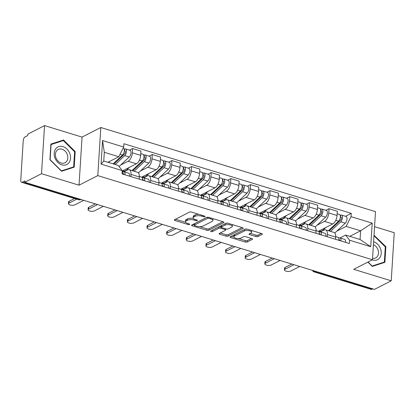<?xml version="1.0" encoding="UTF-8"?>
<svg xmlns="http://www.w3.org/2000/svg" width="415" height="415" viewBox="0 0 415 415"><rect width="100%" height="100%" fill="white"/><g stroke="black" fill="none" stroke-linecap="round" stroke-linejoin="round"><path stroke-width="0.62" d="M204.922 216.656A1.043 0.394 -176.4 0 0 205.093 216.454A1.043 0.394 -176.4 0 0 204.631 216.096L191.502 212.075A1.489 0.56 -176.4 0 0 189.442 212.117L174.58 219.711A1.489 0.56 -176.4 0 0 174.326 219.997A1.489 0.56 -176.4 0 0 174.99 220.51L188.114 224.531A1.043 0.394 -176.4 0 0 189.562 224.505A1.043 0.394 -176.4 0 0 189.733 224.302A1.043 0.394 -176.4 0 0 189.271 223.944L187.575 223.42A4.762 1.795 -176.4 0 1 185.464 221.771A4.762 1.795 -176.4 0 1 186.262 220.863L187.502 220.23A4.762 1.795 -176.4 0 1 194.096 220.09L195.797 220.609A1.043 0.394 -176.4 0 0 197.239 220.578A1.043 0.394 -176.4 0 0 197.416 220.381A1.043 0.394 -176.4 0 0 196.954 220.017L195.252 219.499A4.762 1.795 -176.4 0 1 193.141 217.849A4.762 1.795 -176.4 0 1 193.94 216.936L195.18 216.303A4.762 1.795 -176.4 0 1 201.778 216.163L203.475 216.687A1.043 0.394 -176.4 0 0 204.922 216.656M255.931 236.56A1.489 0.56 -176.4 0 0 257.99 236.519L262.161 234.387A1.489 0.56 -176.4 0 0 262.41 234.102A1.489 0.56 -176.4 0 0 261.751 233.588L247.169 229.122A1.489 0.56 -176.4 0 0 245.109 229.168L230.242 236.763A1.489 0.56 -176.4 0 0 229.993 237.043A1.489 0.56 -176.4 0 0 230.652 237.562L245.234 242.028A1.489 0.56 -176.4 0 0 247.293 241.981L252.33 239.408A1.489 0.56 -176.4 0 0 252.585 239.123A1.489 0.56 -176.4 0 0 251.921 238.609L245.685 236.695A1.489 0.56 -176.4 0 0 243.621 236.742L241.125 238.018A3.984 1.499 -176.4 0 1 236.617 238.371A3.984 1.499 -176.4 0 1 233.842 236.758A3.984 1.499 -176.4 0 1 234.511 235.995L244.3 230.994A3.984 1.499 -176.4 0 1 248.803 230.641A3.984 1.499 -176.4 0 1 251.578 232.255A3.984 1.499 -176.4 0 1 250.909 233.017L249.28 233.853A1.489 0.56 -176.4 0 0 249.026 234.138A1.489 0.56 -176.4 0 0 249.69 234.651L255.931 236.56L256.019 235.16A1.489 0.56 -176.4 0 0 258.078 235.118L261.326 233.458M79.032 185.199L82.056 137.095L44.545 125.605L41.521 173.709L79.032 185.199L97.795 175.612L372.473 259.743L353.71 269.325L391.226 280.815L374.48 289.369L24.776 182.263L24.864 180.862L22.254 182.195L79.281 199.657A3.035 2.371 62.9 0 0 80.837 199.553L80.987 199.48M41.521 173.709L24.776 182.263M223.732 222.622A1.489 0.56 -176.4 0 0 223.981 222.336A1.489 0.56 -176.4 0 0 223.322 221.818L208.74 217.351A1.489 0.56 -176.4 0 0 206.68 217.398L191.813 224.992A1.489 0.56 -176.4 0 0 191.564 225.278A1.489 0.56 -176.4 0 0 192.223 225.791L206.805 230.258A1.489 0.56 -176.4 0 0 208.87 230.211L223.732 222.622L223.768 222.02M227.954 223.239L242.536 227.705A1.489 0.56 -176.4 0 1 243.195 228.219A1.489 0.56 -176.4 0 1 242.946 228.504L228.079 236.099A1.489 0.56 -176.4 0 1 226.019 236.14L219.779 234.231A1.489 0.56 -176.4 0 1 219.12 233.712A1.489 0.56 -176.4 0 1 219.369 233.432L225.397 230.351A1.489 0.56 -176.4 0 0 225.646 230.066A1.489 0.56 -176.4 0 0 224.987 229.552L220.847 228.281A1.489 0.56 -176.4 0 0 218.788 228.328L212.511 231.534A1.043 0.394 -176.4 0 1 211.334 231.622A1.043 0.394 -176.4 0 1 210.607 231.202A1.043 0.394 -176.4 0 1 210.784 230.999L225.895 223.28A1.489 0.56 -176.4 0 1 227.954 223.239M44.545 125.605L27.805 134.159L27.717 135.56L25.108 136.893A3.035 1.504 -73 0 0 23.245 140.56L20.75 180.25A3.035 1.504 -73 0 0 21.544 182.289A3.035 1.504 -73 0 0 22.254 182.195M82.056 137.095L100.819 127.509L375.497 211.64L372.473 259.743M391.226 280.815L394.25 232.711L374.553 226.678M372.82 288.861L371.959 289.296A3.035 1.504 107 0 1 371.249 289.395L314.222 271.929A3.035 1.504 -73 0 0 314.938 271.835L371.959 289.296M123.986 171.758L127.55 169.937A6.977 3.465 107 0 1 129.19 169.719A6.977 3.465 107 0 1 131.016 174.414L130.875 176.598M122.202 171.042L136.405 163.785A6.977 3.465 -73 0 0 140.68 155.36L132.375 152.813A6.977 3.465 107 0 1 128.095 161.243L120.749 164.994M132.375 152.813L132.644 148.539L129.496 150.142M139.186 179.145L139.321 176.956A6.977 3.465 -73 0 0 137.495 172.261L129.19 169.719M140.68 155.36L140.95 151.081L132.644 148.539M143.626 177.77L147.19 175.955A6.977 3.465 107 0 1 148.824 175.732A6.977 3.465 107 0 1 150.65 180.426L150.515 182.616M149.135 156.159L152.279 154.551L152.009 158.831A6.977 3.465 107 0 1 147.735 167.255L140.389 171.011M158.821 185.157L158.961 182.974A6.977 3.465 -73 0 0 157.135 178.279L148.824 175.732M141.629 177.163L156.045 169.802A6.977 3.465 -73 0 0 160.32 161.373L160.589 157.098L152.279 154.551M163.261 183.788L166.825 181.967A6.977 3.465 107 0 1 168.464 181.749A6.977 3.465 107 0 1 170.29 186.444L170.155 188.628M168.775 162.172L171.919 160.569L171.649 164.843A6.977 3.465 107 0 1 167.375 173.273L160.029 177.023M178.46 191.175L178.6 188.986A6.977 3.465 -73 0 0 176.769 184.291L168.464 181.749M161.269 183.181L175.68 175.815A6.977 3.465 -73 0 0 179.96 167.39L180.224 163.111L171.919 160.569M182.901 189.8L186.465 187.979A6.977 3.465 107 0 1 188.099 187.762A6.977 3.465 107 0 1 189.93 192.456L189.79 194.64M188.41 168.189L191.554 166.581L191.289 170.861A6.977 3.465 107 0 1 187.009 179.285L179.664 183.041M198.1 197.187L198.235 195.003A6.977 3.465 -73 0 0 196.409 190.309L188.099 187.762M180.904 189.193L195.32 181.832A6.977 3.465 -73 0 0 199.594 173.403L199.864 169.123L191.554 166.581M202.541 195.818L206.099 193.997A6.977 3.465 107 0 1 207.739 193.779A6.977 3.465 107 0 1 209.565 198.469L209.43 200.658M208.05 174.201L211.194 172.593L210.924 176.873A6.977 3.465 107 0 1 206.649 185.303L199.304 189.053M217.735 203.2L217.875 201.016A6.977 3.465 -73 0 0 216.049 196.321L207.739 193.779M200.544 195.211L214.96 187.845A6.977 3.465 -73 0 0 219.234 179.415L219.504 175.14L211.194 172.593M222.175 201.83L225.739 200.009A6.977 3.465 107 0 1 227.379 199.791A6.977 3.465 107 0 1 229.204 204.486L229.064 206.67M227.685 180.219L230.833 178.611L230.564 182.885A6.977 3.465 107 0 1 226.289 191.315L218.938 195.071M237.375 209.217L237.51 207.028A6.977 3.465 -73 0 0 235.684 202.338L227.379 199.791M220.183 201.223L234.594 193.862A6.977 3.465 -73 0 0 238.869 185.432L239.139 181.153L230.833 178.611M241.815 207.848L245.379 206.027A6.977 3.465 107 0 1 247.013 205.804A6.977 3.465 107 0 1 248.839 210.498L248.704 212.688M247.324 186.231L250.468 184.623L250.198 188.903A6.977 3.465 107 0 1 245.924 197.333L238.578 201.083M257.015 215.229L257.15 213.045A6.977 3.465 -73 0 0 255.324 208.351L247.013 205.804M239.818 207.241L254.234 199.874A6.977 3.465 -73 0 0 258.509 191.445L258.778 187.17L250.468 184.623M261.45 213.86L265.014 212.039A6.977 3.465 107 0 1 266.653 211.821A6.977 3.465 107 0 1 268.479 216.516L268.344 218.7M266.964 192.244L270.108 190.641L269.838 194.915A6.977 3.465 107 0 1 265.564 203.345L258.218 207.095M276.649 221.247L276.789 219.058A6.977 3.465 -73 0 0 274.963 214.363L266.653 211.821M259.458 213.253L273.869 205.892A6.977 3.465 -73 0 0 278.149 197.462L278.418 193.183L270.108 190.641M281.09 219.877L284.654 218.057A6.977 3.465 107 0 1 286.293 217.834A6.977 3.465 107 0 1 288.119 222.528L287.979 224.717M286.599 198.261L289.748 196.653L289.478 200.933A6.977 3.465 107 0 1 285.198 209.357L277.853 213.113M296.289 227.259L296.424 225.075A6.977 3.465 -73 0 0 294.598 220.381L286.293 217.834M279.098 219.265L293.509 211.904A6.977 3.465 -73 0 0 297.783 203.475L298.053 199.2L289.748 196.653M300.73 225.89L304.294 224.069A6.977 3.465 107 0 1 305.928 223.851A6.977 3.465 107 0 1 307.754 228.546L307.619 230.73M306.239 204.273L309.382 202.67L309.113 206.945A6.977 3.465 107 0 1 304.838 215.375L297.493 219.125M315.924 233.277L316.064 231.088A6.977 3.465 -73 0 0 314.238 226.393L305.928 223.851M298.733 225.283L313.149 217.917A6.977 3.465 -73 0 0 317.423 209.492L317.693 205.212L309.382 202.67M320.364 231.902L323.928 230.086A6.977 3.465 107 0 1 325.568 229.863A6.977 3.465 107 0 1 327.394 234.558L327.253 236.747M325.879 210.291L329.022 208.683L328.753 212.962A6.977 3.465 107 0 1 324.478 221.387L317.133 225.143M335.564 239.289L335.704 237.105A6.977 3.465 -73 0 0 333.873 232.41L325.568 229.863M318.372 231.295L332.783 223.934A6.977 3.465 -73 0 0 337.058 215.504L337.328 211.23L329.022 208.683M107.942 162.281L118.789 156.74L104.31 152.305L103.766 161.004L118.239 165.435L122.233 170.591L122.026 173.885L349.368 243.517L349.575 240.223L345.586 235.066L360.064 239.502L360.609 230.807L346.131 226.372L336.767 231.155M122.233 170.591L101.084 164.117L102.567 140.555L123.712 147.029L118.789 156.74M346.131 226.372L351.059 216.661L351.266 213.367L123.919 143.735L123.712 147.029M351.059 216.661L372.208 223.14L370.725 246.702L349.575 240.223M97.795 175.612L100.819 127.509M75.182 151.542L63.526 140.005L50.889 144.098L49.904 159.728L61.56 171.26L74.202 167.167L75.182 151.542L74.617 151.828M367.872 262.093L372.239 266.414L384.881 262.322L385.862 246.697L374.014 235.222M349.762 236.348L360.609 230.807L372.208 223.14M340.004 237.919L345.586 235.066M345.513 216.303L351.266 213.367M101.084 164.117L103.766 161.004M102.567 140.555L104.31 152.305M360.064 239.502L370.725 246.702M60.813 141.391L63.526 140.005M385.296 246.982L385.862 246.697M198.775 214.301A4.762 1.795 -176.4 0 0 195.268 214.903L195.18 216.303M193.141 217.849L193.229 216.448A4.762 1.795 -176.4 0 1 194.028 215.535L195.268 214.903M193.395 218.482A4.762 1.795 -176.4 0 0 187.59 218.824L187.502 220.23M185.464 221.771L185.552 220.37A4.762 1.795 -176.4 0 1 186.351 219.457L187.59 218.824M175.504 219.239L185.671 222.352M199.62 226.626L206.893 228.852A1.489 0.56 -176.4 0 0 208.958 228.81L222.897 221.688M192.736 224.52L194.293 224.997M208.942 218.363A1.043 0.394 -176.4 0 0 207.5 218.389L194.453 225.055A1.043 0.394 -176.4 0 0 194.277 225.257A1.043 0.394 -176.4 0 0 194.739 225.615L196.534 226.165A4.762 1.795 -176.4 0 0 203.127 226.025L212.049 221.47A4.762 1.795 -176.4 0 0 212.848 220.557A4.762 1.795 -176.4 0 0 210.737 218.907L208.942 218.363L209.004 217.434M194.277 225.257L194.365 223.851A1.043 0.394 -176.4 0 1 194.542 223.654L207.023 217.278M212.848 220.557L212.937 219.156A4.762 1.795 -176.4 0 0 212.729 218.575M242.111 227.576L228.167 234.693L228.079 236.099M220.292 232.96L226.108 234.74A1.489 0.56 -176.4 0 0 228.167 234.693M221.356 227.01L220.936 226.881A1.489 0.56 -176.4 0 0 218.876 226.922L212.599 230.128L212.511 231.534M212.304 230.221A1.043 0.394 -176.4 0 0 212.599 230.128M231.653 227.155A3.984 1.499 -176.4 0 0 232.322 226.393A3.984 1.499 -176.4 0 0 229.547 224.774A3.984 1.499 -176.4 0 0 225.044 225.127L221.594 226.891A1.489 0.56 -176.4 0 0 221.345 227.176A1.489 0.56 -176.4 0 0 222.004 227.69L226.144 228.961A1.489 0.56 -176.4 0 0 228.209 228.914L231.653 227.155M232.322 226.393L232.41 224.987A3.984 1.499 -176.4 0 0 232.281 224.562M227.908 223.223A3.984 1.499 -176.4 0 0 225.132 223.727L225.044 225.127M221.345 227.176L221.434 225.776A1.489 0.56 -176.4 0 1 221.683 225.49L225.132 223.727M250.204 233.38L256.019 235.16M251.578 232.255L251.666 230.854A3.984 1.499 -176.4 0 0 251.563 230.47M247.044 229.085A3.984 1.499 -176.4 0 0 244.388 229.588L244.3 230.994M233.842 236.758L233.93 235.352A3.984 1.499 -176.4 0 1 234.6 234.589L244.388 229.588M238.454 238.521L245.322 240.622A1.489 0.56 -176.4 0 0 247.382 240.581L251.495 238.48M231.165 236.291L233.946 237.141M113.819 164.081L124.531 154.027A1.821 0.903 -73 0 0 125.366 152.175A1.821 0.903 -73 0 0 124.899 150.801A1.821 0.903 -73 0 0 124.474 150.858L124.588 149.032A3.792 1.883 -73 0 1 125.48 148.912L130.009 150.303A3.792 1.883 -73 0 1 130.974 153.177A3.792 1.883 -73 0 1 129.241 157.026L119.1 166.545M115.246 164.522L124.708 155.641A3.792 1.883 -73 0 0 126.445 151.786A3.792 1.883 -73 0 0 125.48 148.912M121.284 156.185L123.359 155.127M124.334 150.811L125.221 151.086M113.108 163.863L122.57 154.982A3.792 1.883 -73 0 0 124.303 151.133A3.792 1.883 -73 0 0 123.338 148.259L123.125 148.191M108.574 162.478L109.788 161.336M124.007 148.855L124.588 149.032M122.192 171.265A3.792 1.883 107 0 1 122.845 174.139M76.687 199.179L69.025 203.091A3.486 1.312 -176.4 0 0 68.439 203.76L68.553 201.934A3.486 1.312 3.6 0 1 69.139 201.27L74.524 198.515M123.613 173.735L123.297 173.641A1.821 0.903 107 0 1 123.463 173.657A1.821 0.903 107 0 1 123.935 174.471M123.297 173.641L122.892 173.662M122.612 171.794L123.696 171.732A3.792 1.883 107 0 1 124.044 171.774A3.792 1.883 107 0 1 124.988 174.793M124.044 171.774L128.572 173.159A3.792 1.883 107 0 1 129.516 176.183M68.439 203.76A3.486 1.312 -176.4 0 0 70.866 205.176A3.486 1.312 -176.4 0 0 74.814 204.865L83.716 200.315M122.918 171.779L122.985 170.71M132.587 170.762A7.128 3.538 -73 0 0 133.459 170.098L144.171 160.04A1.821 0.903 -73 0 0 145.001 158.193A1.821 0.903 -73 0 0 144.539 156.813A1.821 0.903 -73 0 0 144.114 156.87L144.228 155.049A3.792 1.883 -73 0 1 145.115 154.93L149.649 156.315A3.792 1.883 -73 0 1 150.614 159.189A3.792 1.883 -73 0 1 148.881 163.043L138.397 172.879M134.138 171.234L144.347 161.653A3.792 1.883 -73 0 0 146.08 157.804A3.792 1.883 -73 0 0 145.115 154.93M140.924 162.203L142.993 161.144M143.969 156.829L144.861 157.098M122.928 170.674A9.099 4.518 -73 0 0 123.478 170.928A9.099 4.518 -73 0 0 126.964 169.668L129.428 167.354M132.001 170.581L142.205 160.999A3.792 1.883 -73 0 0 143.943 157.145A3.792 1.883 -73 0 0 142.978 154.271L140.794 153.602M143.647 154.868L144.228 155.049M142.558 177.791L142.625 176.723M152.227 176.774A7.128 3.538 -73 0 0 153.094 176.11L163.806 166.057A1.821 0.903 -73 0 0 164.641 164.205A1.821 0.903 -73 0 0 164.179 162.825A1.821 0.903 -73 0 0 163.749 162.882L163.863 161.062A3.792 1.883 -73 0 1 164.755 160.942L169.289 162.332A3.792 1.883 -73 0 1 170.249 165.206A3.792 1.883 -73 0 1 168.516 169.055L158.037 178.891M153.778 177.252L163.987 167.665A3.792 1.883 -73 0 0 165.72 163.816A3.792 1.883 -73 0 0 164.755 160.942M160.564 168.215L162.633 167.157M163.609 162.841L164.501 163.116M142.568 176.686A9.099 4.518 -73 0 0 143.118 176.94A9.099 4.518 -73 0 0 146.599 175.68L149.063 173.366M151.636 176.593L161.845 167.012A3.792 1.883 -73 0 0 163.577 163.162A3.792 1.883 -73 0 0 162.613 160.289L160.429 159.619M163.287 160.885L163.863 161.062M55.003 158.11A9.856 7.714 62.9 0 0 65.969 164.869A9.856 7.714 62.9 0 0 69.746 153.332A9.856 7.714 62.9 0 0 58.78 146.573A9.856 7.714 62.9 0 0 55.003 158.11M56.025 157.918A7.465 5.841 62.9 0 0 65.005 162.758A7.465 5.841 62.9 0 0 67.189 154.302A7.465 5.841 62.9 0 0 58.214 149.467A7.465 5.841 62.9 0 0 56.025 157.918M63.329 140.576L74.622 151.755L73.668 166.897L61.42 170.861L50.127 159.687L51.081 144.544L63.329 140.576M71.292 168.111L73.668 166.897M372.182 259.889A9.856 7.714 62.9 0 0 379.772 257.725A9.856 7.714 62.9 0 0 380.431 248.486A9.856 7.714 62.9 0 0 373.604 241.748M372.561 258.338A7.465 5.841 62.9 0 0 375.684 257.912A7.465 5.841 62.9 0 0 377.873 249.457A7.465 5.841 62.9 0 0 373.422 244.622M373.982 235.741L385.302 246.909L384.352 262.052L372.105 266.015L368.048 262M381.976 263.266L384.352 262.052M139.341 176.458L141.541 177.132A3.792 1.883 107 0 1 142.485 180.151M97.567 204.559L88.66 209.108A3.486 1.312 -176.4 0 0 88.073 209.772L88.188 207.951A3.486 1.312 3.6 0 1 88.774 207.282L95.409 203.895M143.248 179.747L142.936 179.654A1.821 0.903 107 0 1 143.102 179.674A1.821 0.903 107 0 1 143.574 180.489M142.936 179.654L142.532 179.679M142.252 177.812L143.336 177.75A3.792 1.883 107 0 1 143.678 177.786A3.792 1.883 107 0 1 144.622 180.81M143.678 177.786L148.212 179.176A3.792 1.883 107 0 1 149.156 182.195M88.073 209.772A3.486 1.312 -176.4 0 0 90.506 211.188A3.486 1.312 -176.4 0 0 94.449 210.877L103.356 206.333M158.981 182.476L161.176 183.145A3.792 1.883 107 0 1 162.12 186.169M117.201 210.571L108.299 215.12A3.486 1.312 -176.4 0 0 107.713 215.79L107.827 213.964A3.486 1.312 3.6 0 1 108.414 213.3L115.043 209.912M162.888 185.764L162.576 185.666A1.821 0.903 107 0 1 162.737 185.687A1.821 0.903 107 0 1 163.209 186.501M162.576 185.666L162.172 185.692M161.892 183.824L162.971 183.762A3.792 1.883 107 0 1 163.318 183.804A3.792 1.883 107 0 1 164.262 186.823M163.318 183.804L167.847 185.189A3.792 1.883 107 0 1 168.796 188.213M107.713 215.79A3.486 1.312 -176.4 0 0 110.141 217.206A3.486 1.312 -176.4 0 0 114.089 216.895L122.996 212.345M162.192 183.809L162.26 182.735M171.862 182.787A7.128 3.538 -73 0 0 172.733 182.128L183.446 172.069A1.821 0.903 -73 0 0 184.281 170.223A1.821 0.903 -73 0 0 183.814 168.843A1.821 0.903 -73 0 0 183.388 168.9L183.503 167.074A3.792 1.883 -73 0 1 184.395 166.954L188.924 168.345A3.792 1.883 -73 0 1 189.888 171.219A3.792 1.883 -73 0 1 188.156 175.068L177.672 184.908M173.413 183.264L183.622 173.683A3.792 1.883 -73 0 0 185.355 169.828A3.792 1.883 -73 0 0 184.395 166.954M180.198 174.233L182.273 173.174M183.243 168.853L184.136 169.128M162.203 182.704A9.099 4.518 -73 0 0 162.758 182.958A9.099 4.518 -73 0 0 166.239 181.692L168.703 179.384M171.276 182.61L181.485 173.024A3.792 1.883 -73 0 0 183.217 169.175A3.792 1.883 -73 0 0 182.252 166.301L180.069 165.632M182.922 166.897L183.503 167.074M181.832 189.821L181.9 188.752M191.502 188.804A7.128 3.538 -73 0 0 192.373 188.14L203.085 178.087A1.821 0.903 -73 0 0 203.915 176.235A1.821 0.903 -73 0 0 203.454 174.855A1.821 0.903 -73 0 0 203.028 174.912L203.143 173.091A3.792 1.883 -73 0 1 204.03 172.972L208.563 174.357A3.792 1.883 -73 0 1 209.528 177.231A3.792 1.883 -73 0 1 207.791 181.085L197.312 190.921M193.053 189.282L203.262 179.695A3.792 1.883 -73 0 0 204.994 175.846A3.792 1.883 -73 0 0 204.03 172.972M199.838 180.245L201.908 179.187M202.883 174.871L203.775 175.146M181.843 188.716A9.099 4.518 -73 0 0 182.393 188.97A9.099 4.518 -73 0 0 185.879 187.71L188.337 185.396M190.91 188.623L201.119 179.041A3.792 1.883 -73 0 0 202.857 175.192A3.792 1.883 -73 0 0 201.892 172.313L199.703 171.644M202.562 172.915L203.143 173.091M201.472 195.839L201.54 194.765M211.136 194.817A7.128 3.538 -73 0 0 212.008 194.158L222.72 184.099A1.821 0.903 -73 0 0 223.555 182.252A1.821 0.903 -73 0 0 223.094 180.873A1.821 0.903 -73 0 0 222.663 180.93L222.777 179.104A3.792 1.883 -73 0 1 223.669 178.984L228.198 180.375A3.792 1.883 -73 0 1 229.163 183.248A3.792 1.883 -73 0 1 227.43 187.098L216.952 196.938M212.693 195.294L222.897 185.713A3.792 1.883 -73 0 0 224.634 181.858A3.792 1.883 -73 0 0 223.669 178.984M219.478 186.262L221.548 185.204M222.523 180.883L223.415 181.158M201.477 194.734A9.099 4.518 -73 0 0 202.032 194.988A9.099 4.518 -73 0 0 205.513 193.722L207.977 191.414M210.55 194.64L220.759 185.054A3.792 1.883 -73 0 0 222.492 181.205A3.792 1.883 -73 0 0 221.527 178.331L219.343 177.662M222.201 178.927L222.777 179.104M178.616 188.488L180.816 189.162A3.792 1.883 107 0 1 181.76 192.181M136.841 216.583L127.934 221.133A3.486 1.312 -176.4 0 0 127.348 221.802L127.467 219.981A3.486 1.312 3.6 0 1 128.053 219.312L134.683 215.925M182.522 191.777L182.211 191.683A1.821 0.903 107 0 1 182.377 191.704A1.821 0.903 107 0 1 182.849 192.519M182.211 191.683L181.806 191.704M181.526 189.842L182.61 189.774A3.792 1.883 107 0 1 182.953 189.816A3.792 1.883 107 0 1 183.902 192.84M182.953 189.816L187.487 191.206A3.792 1.883 107 0 1 188.431 194.225M127.348 221.802A3.486 1.312 -176.4 0 0 129.781 223.218A3.486 1.312 -176.4 0 0 133.729 222.907L142.63 218.357M198.256 194.505L200.45 195.175A3.792 1.883 107 0 1 201.4 198.199M156.481 222.601L147.574 227.15A3.486 1.312 -176.4 0 0 146.988 227.819L147.102 225.993A3.486 1.312 3.6 0 1 147.688 225.324L154.318 221.937M202.162 197.794L201.851 197.696A1.821 0.903 107 0 1 202.017 197.716A1.821 0.903 107 0 1 202.484 198.531M201.851 197.696L201.446 197.722M201.166 195.854L202.25 195.792A3.792 1.883 107 0 1 202.593 195.833A3.792 1.883 107 0 1 203.537 198.852M202.593 195.833L207.126 197.218A3.792 1.883 107 0 1 208.071 200.243M146.988 227.819A3.486 1.312 -176.4 0 0 149.421 229.236A3.486 1.312 -176.4 0 0 153.363 228.924L162.27 224.375M217.896 200.518L220.09 201.192A3.792 1.883 107 0 1 221.034 204.211M176.116 228.613L167.214 233.163A3.486 1.312 -176.4 0 0 166.628 233.832L166.742 232.011A3.486 1.312 3.6 0 1 167.328 231.342L173.958 227.954M221.802 203.807L221.486 203.713A1.821 0.903 107 0 1 221.651 203.729A1.821 0.903 107 0 1 222.124 204.543M221.486 203.713L221.086 203.734M220.801 201.866L221.885 201.804A3.792 1.883 107 0 1 222.233 201.846A3.792 1.883 107 0 1 223.177 204.87M222.233 201.846L226.761 203.236A3.792 1.883 107 0 1 227.705 206.255M166.628 233.832A3.486 1.312 -176.4 0 0 169.055 235.248A3.486 1.312 -176.4 0 0 173.003 234.937L181.91 230.387M221.107 201.851L221.174 200.782M230.776 200.834A7.128 3.538 -73 0 0 231.648 200.17L242.36 190.112A1.821 0.903 -73 0 0 243.19 188.265A1.821 0.903 -73 0 0 242.728 186.885A1.821 0.903 -73 0 0 242.303 186.942L242.417 185.121A3.792 1.883 -73 0 1 243.304 185.002L247.838 186.387A3.792 1.883 -73 0 1 248.803 189.261A3.792 1.883 -73 0 1 247.07 193.115L236.586 202.951M232.327 201.306L242.536 191.725A3.792 1.883 -73 0 0 244.269 187.876A3.792 1.883 -73 0 0 243.304 185.002M239.113 192.275L241.182 191.216M242.158 186.9L243.05 187.17M221.117 200.746A9.099 4.518 -73 0 0 221.672 201A9.099 4.518 -73 0 0 225.153 199.74L227.617 197.426M230.19 200.653L240.399 191.071A3.792 1.883 -73 0 0 242.132 187.217A3.792 1.883 -73 0 0 241.167 184.343L238.983 183.674M241.836 184.94L242.417 185.121M237.53 206.53L239.73 207.204A3.792 1.883 107 0 1 240.674 210.229M195.756 234.631L186.849 239.18A3.486 1.312 -176.4 0 0 186.262 239.844L186.376 238.023A3.486 1.312 3.6 0 1 186.963 237.354L193.597 233.967M241.437 209.824L241.125 209.725A1.821 0.903 107 0 1 241.291 209.746A1.821 0.903 107 0 1 241.763 210.561M241.125 209.725L240.721 209.751M240.441 207.884L241.525 207.822A3.792 1.883 107 0 1 241.867 207.858A3.792 1.883 107 0 1 242.811 210.882M241.867 207.858L246.401 209.248A3.792 1.883 107 0 1 247.345 212.273M186.262 239.844A3.486 1.312 -176.4 0 0 188.695 241.26A3.486 1.312 -176.4 0 0 192.643 240.954L201.545 236.405M240.747 207.863L240.814 206.794M250.416 206.846A7.128 3.538 -73 0 0 251.282 206.182L262 196.129A1.821 0.903 -73 0 0 262.83 194.277A1.821 0.903 -73 0 0 262.368 192.902A1.821 0.903 -73 0 0 261.938 192.959L262.057 191.133A3.792 1.883 -73 0 1 262.944 191.014L267.478 192.404A3.792 1.883 -73 0 1 268.443 195.278A3.792 1.883 -73 0 1 266.705 199.127L256.226 208.968M251.967 207.324L262.176 197.742A3.792 1.883 -73 0 0 263.909 193.888A3.792 1.883 -73 0 0 262.944 191.014M258.753 198.287L260.822 197.234M261.798 192.913L262.69 193.188M240.757 206.758A9.099 4.518 -73 0 0 241.307 207.012A9.099 4.518 -73 0 0 244.788 205.752L247.252 203.438M249.825 206.665L260.034 197.084A3.792 1.883 -73 0 0 261.766 193.234A3.792 1.883 -73 0 0 260.807 190.361L258.618 189.691M261.476 190.957L262.057 191.133M257.17 212.547L259.365 213.222A3.792 1.883 107 0 1 260.314 216.241M215.39 240.643L206.488 245.192A3.486 1.312 -176.4 0 0 205.902 245.862L206.016 244.036A3.486 1.312 3.6 0 1 206.603 243.372L213.232 239.984M261.077 215.836L260.765 215.743A1.821 0.903 107 0 1 260.931 215.759A1.821 0.903 107 0 1 261.398 216.573M260.765 215.743L260.361 215.764M260.081 213.896L261.16 213.834A3.792 1.883 107 0 1 261.507 213.875A3.792 1.883 107 0 1 262.451 216.895M261.507 213.875L266.036 215.261A3.792 1.883 107 0 1 266.985 218.285M205.902 245.862A3.486 1.312 -176.4 0 0 208.335 247.278A3.486 1.312 -176.4 0 0 212.278 246.967L221.185 242.417M260.387 213.881L260.449 212.812M270.051 212.864A7.128 3.538 -73 0 0 270.922 212.2L281.635 202.141A1.821 0.903 -73 0 0 282.47 200.295A1.821 0.903 -73 0 0 282.003 198.915A1.821 0.903 -73 0 0 281.577 198.972L281.692 197.151A3.792 1.883 -73 0 1 282.584 197.032L287.113 198.417A3.792 1.883 -73 0 1 288.077 201.291A3.792 1.883 -73 0 1 286.345 205.145L275.866 214.98M271.602 213.336L281.811 203.755A3.792 1.883 -73 0 0 283.549 199.906A3.792 1.883 -73 0 0 282.584 197.032M278.387 204.305L280.462 203.246M281.437 198.93L282.325 199.2M260.392 212.776A9.099 4.518 -73 0 0 260.947 213.03A9.099 4.518 -73 0 0 264.428 211.769L266.892 209.456M269.465 212.682L279.674 203.101A3.792 1.883 -73 0 0 281.406 199.247A3.792 1.883 -73 0 0 280.441 196.373L278.257 195.704M281.111 196.969L281.692 197.151M276.81 218.56L279.005 219.234A3.792 1.883 107 0 1 279.949 222.258M235.03 246.66L226.128 251.21A3.486 1.312 -176.4 0 0 225.542 251.874L225.656 250.053A3.486 1.312 3.6 0 1 226.242 249.384L232.872 245.996M280.716 221.854L280.4 221.755A1.821 0.903 107 0 1 280.566 221.776A1.821 0.903 107 0 1 281.038 222.59M280.4 221.755L279.995 221.781M279.715 219.914L280.799 219.851A3.792 1.883 107 0 1 281.142 219.888A3.792 1.883 107 0 1 282.091 222.912M281.142 219.888L285.676 221.278A3.792 1.883 107 0 1 286.62 224.297M225.542 251.874A3.486 1.312 -176.4 0 0 227.97 253.29A3.486 1.312 -176.4 0 0 231.918 252.984L240.819 248.435M280.021 219.893L280.089 218.824M289.691 218.876A7.128 3.538 -73 0 0 290.562 218.212L301.274 208.159A1.821 0.903 -73 0 0 302.104 206.307A1.821 0.903 -73 0 0 301.643 204.927A1.821 0.903 -73 0 0 301.217 204.984L301.332 203.163A3.792 1.883 -73 0 1 302.219 203.044L306.752 204.434A3.792 1.883 -73 0 1 307.717 207.308A3.792 1.883 -73 0 1 305.985 211.157L295.501 220.998M291.242 219.353L301.451 209.767A3.792 1.883 -73 0 0 303.183 205.918A3.792 1.883 -73 0 0 302.219 203.044M298.027 210.317L300.097 209.259M301.072 204.943L301.964 205.218M280.032 218.788A9.099 4.518 -73 0 0 280.582 219.042A9.099 4.518 -73 0 0 284.068 217.782L286.532 215.468M289.105 218.695L299.308 209.113A3.792 1.883 -73 0 0 301.046 205.264A3.792 1.883 -73 0 0 300.081 202.39L297.897 201.721M300.751 202.987L301.332 203.163M296.445 224.577L298.644 225.246A3.792 1.883 107 0 1 299.589 228.271M254.67 252.673L245.763 257.222A3.486 1.312 -176.4 0 0 245.177 257.891L245.291 256.065A3.486 1.312 3.6 0 1 245.877 255.401L252.507 252.014M300.351 227.866L300.04 227.773A1.821 0.903 107 0 1 300.206 227.788A1.821 0.903 107 0 1 300.673 228.603M300.04 227.773L299.635 227.794M299.355 225.926L300.439 225.864A3.792 1.883 107 0 1 300.782 225.905A3.792 1.883 107 0 1 301.726 228.924M300.782 225.905L305.315 227.29A3.792 1.883 107 0 1 306.26 230.315M245.177 257.891A3.486 1.312 -176.4 0 0 247.61 259.308A3.486 1.312 -176.4 0 0 251.552 258.996L260.459 254.447M299.661 225.91L299.729 224.842M309.325 224.889A7.128 3.538 -73 0 0 310.197 224.23L320.909 214.171A1.821 0.903 -73 0 0 321.744 212.324A1.821 0.903 -73 0 0 321.283 210.945A1.821 0.903 -73 0 0 320.852 211.002L320.966 209.176A3.792 1.883 -73 0 1 321.858 209.056L326.392 210.447A3.792 1.883 -73 0 1 327.352 213.32A3.792 1.883 -73 0 1 325.619 217.169L315.141 227.01M310.882 225.366L321.091 215.784A3.792 1.883 -73 0 0 322.823 211.93A3.792 1.883 -73 0 0 321.858 209.056M317.667 216.334L319.737 215.276M320.712 210.955L321.604 211.23M299.671 224.806A9.099 4.518 -73 0 0 300.221 225.06A9.099 4.518 -73 0 0 303.702 223.799L306.166 221.486M308.739 224.712L318.948 215.131A3.792 1.883 -73 0 0 320.681 211.276A3.792 1.883 -73 0 0 319.716 208.403L317.532 207.733M320.39 208.999L320.966 209.176M316.085 230.59L318.279 231.264A3.792 1.883 107 0 1 319.223 234.283M274.305 258.69L265.403 263.235A3.486 1.312 -176.4 0 0 264.817 263.904L264.931 262.083A3.486 1.312 3.6 0 1 265.517 261.414L272.147 258.026M319.991 233.878L319.68 233.785A1.821 0.903 107 0 1 319.841 233.806A1.821 0.903 107 0 1 320.313 234.62M319.68 233.785L319.275 233.806M318.99 231.944L320.074 231.881A3.792 1.883 107 0 1 320.421 231.918A3.792 1.883 107 0 1 321.366 234.942M320.421 231.918L324.95 233.308A3.792 1.883 107 0 1 325.9 236.327M264.817 263.904A3.486 1.312 -176.4 0 0 267.244 265.32A3.486 1.312 -176.4 0 0 271.192 265.009L280.099 260.459M319.296 231.923L319.363 230.854M328.965 230.906A7.128 3.538 -73 0 0 329.837 230.242L340.549 220.189A1.821 0.903 -73 0 0 341.379 218.337A1.821 0.903 -73 0 0 340.917 216.957A1.821 0.903 -73 0 0 340.492 217.014L340.606 215.193A3.792 1.883 -73 0 1 341.498 215.074L346.027 216.459A3.792 1.883 -73 0 1 346.992 219.333A3.792 1.883 -73 0 1 345.259 223.187L334.775 233.023M330.516 231.383L340.725 221.797A3.792 1.883 -73 0 0 342.458 217.948A3.792 1.883 -73 0 0 341.498 215.074M337.302 222.347L339.371 221.288M340.347 216.972L341.239 217.247M319.306 230.818A9.099 4.518 -73 0 0 319.861 231.072A9.099 4.518 -73 0 0 323.342 229.811L325.806 227.498M328.379 230.724L338.588 221.143A3.792 1.883 -73 0 0 340.321 217.294A3.792 1.883 -73 0 0 339.356 214.42L337.172 213.751M340.025 215.017L340.606 215.193M335.719 236.607L337.919 237.276A3.792 1.883 107 0 1 338.863 240.301M293.945 264.703L285.038 269.252A3.486 1.312 -176.4 0 0 284.451 269.921L284.565 268.095A3.486 1.312 3.6 0 1 285.152 267.426L291.787 264.039M339.626 239.896L339.314 239.797A1.821 0.903 107 0 1 339.48 239.818A1.821 0.903 107 0 1 339.952 240.633M339.314 239.797L338.91 239.823M338.63 237.956L339.714 237.894A3.792 1.883 107 0 1 340.056 237.935A3.792 1.883 107 0 1 341.006 240.954M340.056 237.935L344.59 239.32A3.792 1.883 107 0 1 345.534 242.344M284.451 269.921A3.486 1.312 -176.4 0 0 286.884 271.337A3.486 1.312 -176.4 0 0 290.832 271.026L299.734 266.477M317.423 209.492L309.113 206.945M297.783 203.475L289.478 200.933M278.149 197.462L269.838 194.915M258.509 191.445L250.198 188.903M238.869 185.432L230.564 182.885M219.234 179.415L210.924 176.873M199.594 173.403L191.289 170.861M179.96 167.39L171.649 164.843M160.32 161.373L152.009 158.831M337.058 215.504L328.753 212.962M332.783 223.934L324.478 221.387M313.149 217.917L304.838 215.375M316.064 231.088L307.754 228.546M293.509 211.904L285.198 209.357M296.424 225.075L288.119 222.528M273.869 205.892L265.564 203.345M276.789 219.058L268.479 216.516M254.234 199.874L245.924 197.333M257.15 213.045L248.839 210.498M234.594 193.862L226.289 191.315M237.51 207.028L229.204 204.486M214.96 187.845L206.649 185.303M217.875 201.016L209.565 198.469M195.32 181.832L187.009 179.285M198.235 195.003L189.93 192.456M175.68 175.815L167.375 173.273M178.6 188.986L170.29 186.444M156.045 169.802L147.735 167.255M158.961 182.974L150.65 180.426M136.405 163.785L128.095 161.243M139.321 176.956L131.016 174.414M335.704 237.105L327.394 234.558M80.142 199.221L79.281 199.657A3.035 1.504 -73 0 1 78.57 199.755A3.035 3.035 0 0 0 80.837 199.553M315.794 271.394L314.938 271.835A3.035 2.371 62.9 0 1 313.325 270.637M201.835 215.24L201.778 216.163M194.028 215.535L193.94 216.936M195.854 219.68L195.797 220.609M194.163 219.058L194.096 220.09M186.351 219.457L186.262 220.863M188.177 223.607L188.114 224.531M175.052 219.468L174.99 220.51M203.537 215.759L203.475 216.687M208.958 228.81L208.87 230.211M206.893 228.852L206.805 230.258M192.29 224.748L192.223 225.791M207.578 217.211L207.5 218.389M194.542 223.654L194.453 225.055M210.794 217.984L210.737 218.907M242.983 227.902L242.946 228.504M226.108 234.74L226.019 236.14M219.846 233.189L219.779 234.231M225.049 228.624L224.987 229.552M220.936 226.881L220.847 228.281M218.876 226.922L218.788 228.328M221.683 225.49L221.594 226.891M249.752 233.609L249.69 234.651M234.6 234.589L234.511 235.995M252.372 238.812L252.33 239.408M247.382 240.581L247.293 241.981M245.322 240.622L245.234 242.028M230.719 236.519L230.652 237.562M262.197 233.79L262.161 234.387M258.078 235.118L257.99 236.519M124.708 155.641L129.241 157.026M120.07 154.214L122.57 154.982M69.025 203.091L69.139 201.27M144.347 161.653L148.881 163.043M126.964 169.668L127.67 169.88M139.435 160.149L142.205 160.999M163.987 167.665L168.516 169.055M146.599 175.68L147.304 175.898M159.07 166.161L161.845 167.012M88.66 209.108L88.774 207.282M108.299 215.12L108.414 213.3M183.622 173.683L188.156 175.068M166.239 181.692L166.944 181.91M178.709 172.178L181.485 173.024M203.262 179.695L207.791 181.085M185.879 187.71L186.579 187.922M198.344 178.191L201.119 179.041M222.897 185.713L227.43 187.098M205.513 193.722L206.219 193.94M217.984 184.208L220.759 185.054M127.934 221.133L128.053 219.312M147.574 227.15L147.688 225.324M167.214 233.163L167.328 231.342M242.536 191.725L247.07 193.115M225.153 199.74L225.859 199.952M237.624 190.22L240.399 191.071M186.849 239.18L186.963 237.354M262.176 197.742L266.705 199.127M244.788 205.752L245.493 205.97M257.259 196.233L260.034 197.084M206.488 245.192L206.603 243.372M281.811 203.755L286.345 205.145M264.428 211.769L265.133 211.982M276.898 202.25L279.674 203.101M226.128 251.21L226.242 249.384M301.451 209.767L305.985 211.157M284.068 217.782L284.773 218M296.538 208.263L299.308 209.113M245.763 257.222L245.877 255.401M321.091 215.784L325.619 217.169M303.702 223.799L304.408 224.012M316.173 214.28L318.948 215.131M265.403 263.235L265.517 261.414M340.725 221.797L345.259 223.187M323.342 229.811L324.048 230.029M335.813 220.292L338.588 221.143M285.038 269.252L285.152 267.426M312.381 270.352A3.035 3.035 0 0 0 314.222 271.929M78.57 199.755L21.544 182.289M225.724 228.831L225.646 230.066M123.478 170.928L124.816 171.338M143.118 176.94L144.451 177.35M162.758 182.958L164.091 183.363M182.393 188.97L183.731 189.38M202.032 194.988L203.366 195.392M221.672 201L223.005 201.41M241.307 207.012L242.64 207.422M260.947 213.03L262.28 213.44M280.582 219.042L281.92 219.452M300.221 225.06L301.555 225.464M319.861 231.072L321.194 231.482"/></g></svg>
